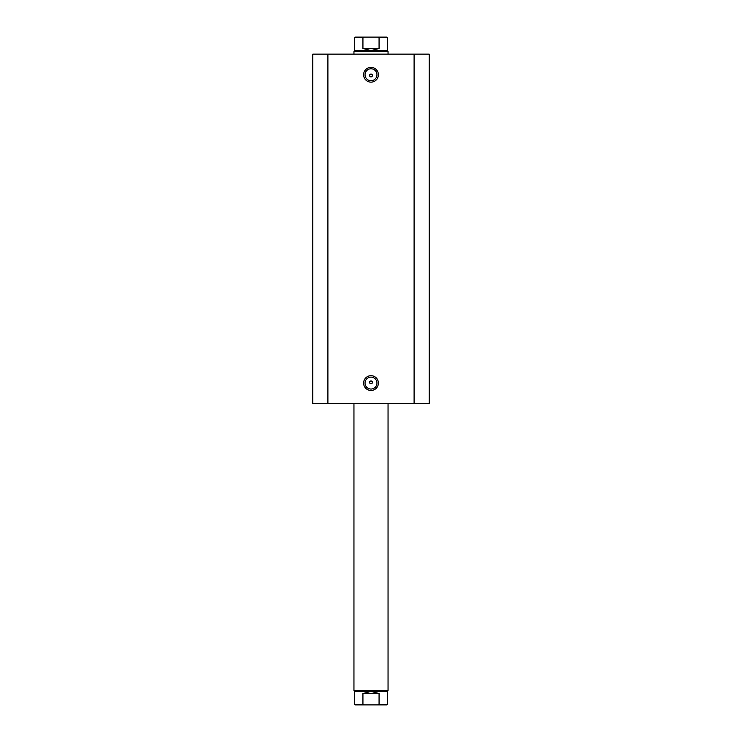 <?xml version="1.0" encoding="UTF-8"?>
<svg xmlns="http://www.w3.org/2000/svg" width="742" height="742" viewBox="0 0 742 742"><rect width="100%" height="100%" fill="white"/><g stroke="black" fill="none" stroke-linecap="round" stroke-linejoin="round"><path stroke-width="1.11" d="M379.524 704.9L362.476 704.9M353.953 690.691L354.657 691.405L387.343 691.405L388.047 690.691L353.953 690.691L353.953 403.676M379.524 37.1L362.476 37.1M354.657 50.595L387.343 50.595L388.047 51.309L353.953 51.309L354.657 50.595L354.657 37.666L355.233 37.1L364.155 37.1L362.931 37.666L354.657 37.666M387.343 50.595L387.343 37.666L379.069 37.666L379.069 48.471L371 50.595L362.931 48.471L362.931 37.666M379.069 37.666L377.845 37.1L364.155 37.1M379.069 48.471L362.931 48.471M377.845 37.1L386.767 37.1L387.343 37.666M387.343 691.405L387.343 704.334L379.069 704.334L379.069 693.529L371 691.405L362.931 693.529L362.931 704.334L354.657 704.334L355.233 704.9L364.155 704.9L362.931 704.334M379.069 693.529L362.931 693.529M379.069 704.334L377.845 704.9L364.155 704.9M377.845 704.9L386.767 704.9L387.343 704.334M371 82.139A7.392 7.392 0 0 1 363.608 74.756A7.392 7.392 0 0 1 371 67.364A7.392 7.392 0 0 1 378.392 74.756A7.392 7.392 0 0 1 371 82.139M371 68.783A5.964 5.964 0 0 0 365.036 74.756A5.964 5.964 0 0 0 371 80.72A5.964 5.964 0 0 0 376.964 74.756A5.964 5.964 0 0 0 371 68.783M371 390.468A7.392 7.392 0 0 1 363.608 383.076A7.392 7.392 0 0 1 371 375.693A7.392 7.392 0 0 1 378.392 383.076A7.392 7.392 0 0 1 371 390.468M371 377.112A5.964 5.964 0 0 0 365.036 383.076A5.964 5.964 0 0 0 371 389.049A5.964 5.964 0 0 0 376.964 383.076A5.964 5.964 0 0 0 371 377.112M371 380.943A1.419 1.419 0 0 0 369.581 382.371A1.419 1.419 0 0 0 371 383.79C372.836 382.844 372.836 381.898 371 380.943C369.164 381.889 369.164 382.835 371 383.79A1.419 1.419 0 0 0 372.419 382.371A1.419 1.419 0 0 0 371 380.943M371 74.042A1.419 1.419 0 0 0 369.581 75.461A1.419 1.419 0 0 0 371 76.88C372.836 75.934 372.836 74.988 371 74.042C369.164 74.988 369.164 75.934 371 76.88A1.419 1.419 0 0 0 372.419 75.461A1.419 1.419 0 0 0 371 74.042M327.899 403.676L312.744 403.676L312.744 54.147L414.101 54.147L414.101 403.676L327.899 403.676L327.899 54.147M414.101 54.147L429.256 54.147L429.256 403.676L414.101 403.676M388.047 403.676L388.047 690.691M353.953 54.147L353.953 51.309M388.047 54.147L388.047 51.309M354.657 691.405L354.657 704.334"/></g></svg>
